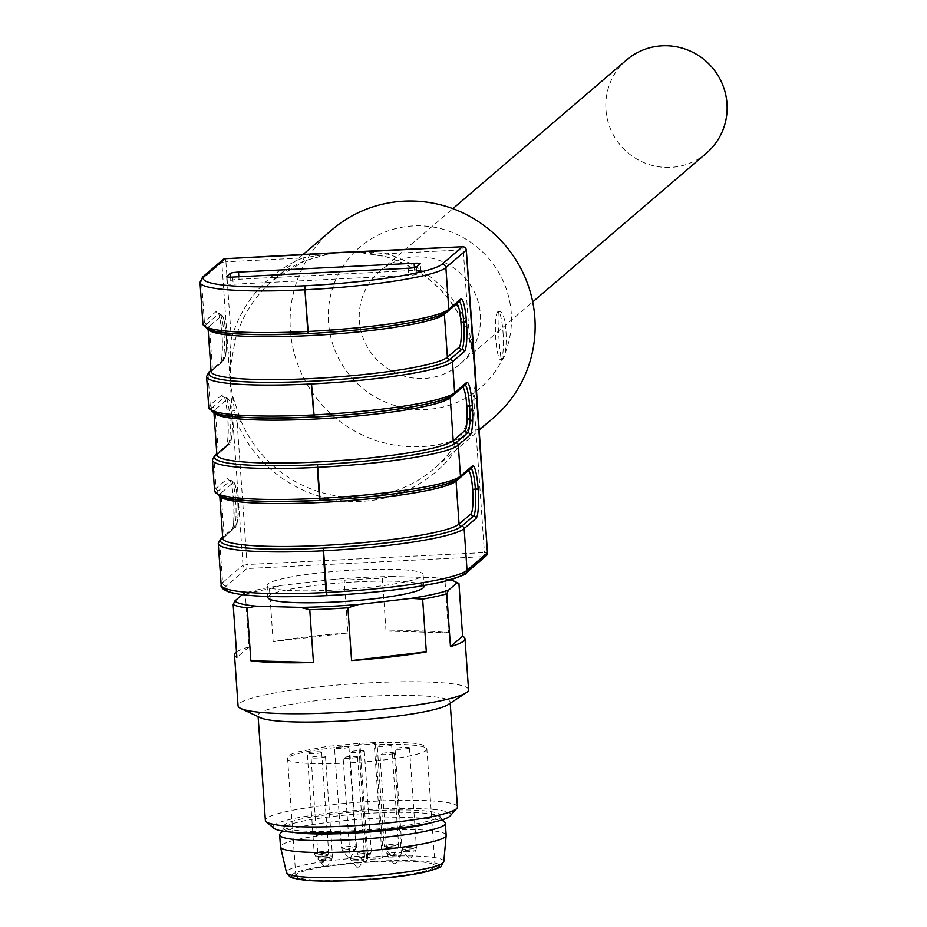 <?xml version="1.0" encoding="UTF-8"?>
<svg xmlns="http://www.w3.org/2000/svg" width="927" height="927" viewBox="0 0 927 927"><rect width="100%" height="100%" fill="white"/><g stroke="black" fill="none" stroke-linecap="round" stroke-linejoin="round"><path stroke-width="0.7" stroke-dasharray="4.63 3.48" d="M448.158 704.59A96.269 11.564 -4 0 0 449.016 703.964A96.269 11.564 -4 0 0 450.116 702.029A96.269 11.564 -4 0 0 353.268 697.208A96.269 11.564 -4 0 0 258.042 715.459A96.269 11.564 -4 0 0 260.348 717.73M457.451 806.907A96.269 11.564 -4 0 0 360.603 802.087A96.269 11.564 -4 0 0 265.377 820.337M450.186 815.899A89.05 10.695 -4 0 0 361.171 810.094A89.05 10.695 -4 0 0 273.824 828.228M373.743 810.65A78.227 9.397 176 0 1 439.943 815.32A78.227 9.397 176 0 1 362.573 830.14A78.227 9.397 176 0 1 283.882 826.224A78.227 9.397 176 0 1 284.786 824.659A78.227 9.397 176 0 1 373.743 810.65M468.552 689.676A115.527 13.882 -4 0 0 352.341 683.894A115.527 13.882 -4 0 0 238.065 705.795M245.342 594.195A115.527 13.882 176 0 1 269.467 588.888L280.487 585.54A111.912 13.441 -4 0 0 243.384 593.686L245.342 594.195L249.027 646.953A115.527 13.882 -4 0 0 236.489 651.994M269.467 588.888L273.164 641.646A115.527 13.882 -4 0 1 347.903 632.99L344.207 580.232A115.527 13.882 176 0 1 382.353 578.309L386.038 631.067A115.527 13.882 -4 0 1 448.622 632.805L444.937 580.047A115.527 13.882 176 0 1 458.541 583.234M347.903 632.99L273.164 641.646M448.622 632.805L386.038 631.067M249.027 646.953L236.872 657.359M280.487 585.54L332.909 579.456L344.207 580.232M382.353 578.309L391.553 576.501A111.912 13.441 -4 0 0 332.909 579.456M391.553 576.501L435.447 577.73L444.937 580.047M450.093 579.92A111.912 13.441 -4 0 0 435.447 577.73M242.202 594.694L243.384 593.686M267.88 597.405A78.227 9.397 176 0 1 268.784 595.841A78.227 9.397 176 0 1 357.741 581.82A78.227 9.397 176 0 1 423.94 586.49M356.907 569.908A78.227 9.397 -4 0 0 267.046 585.482A78.227 9.397 -4 0 0 345.736 589.41A78.227 9.397 -4 0 0 423.106 574.578A78.227 9.397 -4 0 0 356.907 569.908M456.142 480.325A2.41 2.364 49.4 0 1 458.262 478.645L458.262 478.645A2.41 2.364 -130.6 0 0 459.653 478.1M450.313 396.907A2.41 2.364 49.4 0 1 452.434 395.226L452.422 395.226A2.41 2.364 -130.6 0 0 453.824 394.67M444.473 313.477A2.41 2.364 49.4 0 1 446.594 311.796L446.594 311.796A2.41 2.364 -130.6 0 0 447.996 311.24M329.375 253.94L302.874 257.926A3.615 0.684 67.5 0 0 304.798 260.8L329.375 253.94A123.951 121.472 49.4 0 1 338.042 252.735M314.589 254.16L315.099 255.528M225.273 258.691L225.921 261.808L302.874 257.926A127.567 125.006 -130.6 0 0 231.333 339.085A3.615 0.603 15.4 0 0 235.319 339.641A123.951 121.472 49.4 0 1 272.862 280.383A123.951 121.472 49.4 0 1 304.832 260.777L327.034 254.346M362.631 252.642C364.195 252.202 371.924 253.569 385.829 256.721L386.304 253.72L463.257 249.85L468.656 327.127L465.887 328.077L473.164 353.801L468.656 327.127A127.567 125.006 -130.6 0 0 386.304 253.72L373.662 252.573L373.222 251.24M373.662 252.573L359.433 252.422L385.91 256.686A123.951 121.472 49.4 0 1 465.933 328.007M349.63 252.098A123.951 121.472 49.4 0 1 359.433 252.422M472.457 350.024C472.561 347.926 470.371 340.615 465.887 328.077C449.711 292.353 423.036 268.563 385.829 256.721L385.91 256.686M420.661 270.974A7.219 0.869 -4 0 0 420.742 270.835A7.219 0.869 -4 0 0 414.636 270.394L239.015 279.247A7.219 0.869 -4 0 0 230.8 280.545L227.161 283.662A7.219 0.869 -4 0 0 227.08 283.801A7.219 0.869 -4 0 0 233.187 284.241L408.807 275.389A7.219 0.869 -4 0 0 417.023 274.091L420.661 270.974L420.163 263.824M493.222 418.065A123.951 121.472 49.4 0 1 365.875 436.559A123.951 121.472 49.4 0 1 290.383 330.07A123.951 121.472 49.4 0 1 332.005 229.745M230.661 380.591A123.951 121.472 49.4 0 1 230.568 366.026L235.319 339.641M473.164 353.801A123.951 121.472 49.4 0 1 474.473 361.982M475.447 376.095A123.951 121.472 49.4 0 1 475.273 383.975L471.623 409.444A123.951 121.472 49.4 0 1 434.079 468.703A123.951 121.472 49.4 0 1 241.008 421.067L232.677 396.211A123.951 121.472 49.4 0 1 230.742 381.739M328.517 322.283A92.665 90.811 49.4 0 1 460.024 235.898A92.665 90.811 49.4 0 1 471.136 394.844A92.665 90.811 49.4 0 1 328.517 322.283M480.406 314.624A61.379 60.151 49.4 0 1 459.804 364.299A61.379 60.151 49.4 0 1 374.207 356.791A61.379 60.151 49.4 0 1 379.977 271.055A61.379 60.151 49.4 0 1 443.036 261.889A61.379 60.151 49.4 0 1 480.406 314.624M626.559 59.965A61.379 60.151 -130.6 0 0 616.188 139.618A61.379 60.151 -130.6 0 0 706.386 153.21M232.677 396.211L234.404 410.557L237.185 422.886A127.567 125.006 -130.6 0 0 361.762 501.333A127.567 125.006 -130.6 0 0 474.52 410.928L475.273 383.975M487.428 552.712L484.427 552.562L474.52 410.928A3.615 0.603 -164.6 0 1 471.576 409.502M475.122 387.243C474.578 391.194 475.818 391.02 471.588 409.502A3.615 0.603 -164.6 0 1 471.623 409.444M223.036 259.537A3.615 3.534 -130.6 0 0 221.82 262.457L225.921 261.808L231.333 339.085L230.29 351.739L228.1 352.225L242.99 565.169L247.092 564.52L237.185 422.886L241.008 421.067M230.29 351.739L230.568 366.026M472.538 339.769L471.287 339.583M475.4 398.413L476.652 398.587M232.213 411.043L234.404 410.557M431.855 822.562A78.227 9.397 -4 0 0 440.116 817.695A78.227 9.397 -4 0 0 439.676 816.814A78.227 9.397 -4 0 0 363.905 813.616A78.227 9.397 -4 0 0 284.948 827.046A78.227 9.397 -4 0 0 284.357 827.672A78.227 9.397 -4 0 0 284.044 828.611A78.227 9.397 -4 0 0 292.897 832.284M444.879 822.388A83.036 9.977 -4 0 0 364.438 818.981A83.036 9.977 -4 0 0 280.614 833.246A83.036 9.977 -4 0 0 279.989 833.918M446.165 835.239A83.036 9.977 -4 0 0 369.282 830.65A83.036 9.977 -4 0 0 281.449 845.157A83.036 9.977 -4 0 0 280.499 846.826M296.594 874.3A69.803 8.389 -4 0 0 295.783 875.691A69.803 8.389 -4 0 0 366.003 879.19A69.803 8.389 -4 0 0 435.041 865.957A69.803 8.389 -4 0 0 370.418 862.098A69.803 8.389 -4 0 0 296.594 874.3M367.857 857.463L360.024 745.435A69.803 8.389 -4 0 0 288.424 757.498A69.803 8.389 -4 0 0 287.613 758.9A69.803 8.389 -4 0 0 357.834 762.4A69.803 8.389 -4 0 0 426.872 749.167A69.803 8.389 -4 0 0 375.447 744.659L383.28 856.687L382.167 857.649A7.822 0.939 176 0 1 373.894 859.016A7.822 0.939 176 0 1 366.652 858.576A7.822 0.939 176 0 1 366.744 858.425L367.857 857.463A69.803 8.389 176 0 1 383.28 856.687M375.447 744.659L374.914 742.597L374.16 743.234A7.822 0.939 176 0 1 365.887 744.601A7.822 0.939 176 0 1 358.645 744.172A7.822 0.939 176 0 1 358.737 744.01L359.491 743.373L360.024 745.435M321.565 752.411A7.219 0.869 176 0 1 313.929 753.674A7.219 0.869 176 0 1 307.243 753.269A7.219 0.869 176 0 1 314.392 751.901A7.219 0.869 176 0 1 321.646 752.26A7.219 0.869 176 0 1 321.565 752.411M348.842 747.22A7.219 0.869 176 0 1 341.206 748.483A7.219 0.869 176 0 1 334.52 748.089A7.219 0.869 176 0 1 341.669 746.722A7.219 0.869 176 0 1 348.923 747.081A7.219 0.869 176 0 1 348.842 747.22M357.463 757.058A7.219 0.869 -4 0 0 357.544 756.907A7.219 0.869 -4 0 0 350.29 756.548A7.219 0.869 -4 0 0 343.141 757.915A7.219 0.869 -4 0 0 349.827 758.309A7.219 0.869 -4 0 0 357.463 757.058M364.195 751.287A7.219 0.869 -4 0 0 364.288 751.148A7.219 0.869 -4 0 0 357.022 750.777A7.219 0.869 -4 0 0 349.873 752.156A7.219 0.869 -4 0 0 356.559 752.55A7.219 0.869 -4 0 0 364.195 751.287M391.565 745.076A7.219 0.869 -4 0 0 391.646 744.926A7.219 0.869 -4 0 0 384.381 744.566A7.219 0.869 -4 0 0 377.243 745.934A7.219 0.869 -4 0 0 383.929 746.328A7.219 0.869 -4 0 0 391.565 745.076M394.242 753.292A7.219 0.869 -4 0 0 394.323 753.153A7.219 0.869 -4 0 0 387.069 752.782A7.219 0.869 -4 0 0 379.919 754.161A7.219 0.869 -4 0 0 386.605 754.555A7.219 0.869 -4 0 0 394.242 753.292M409.375 747.985A7.219 0.869 -4 0 0 409.467 747.846A7.219 0.869 -4 0 0 402.202 747.475A7.219 0.869 -4 0 0 395.053 748.842A7.219 0.869 -4 0 0 401.739 749.248A7.219 0.869 -4 0 0 409.375 747.985M325.423 756.756A7.219 0.869 176 0 1 317.787 758.019A7.219 0.869 176 0 1 311.101 757.626A7.219 0.869 176 0 1 318.239 756.258A7.219 0.869 176 0 1 325.504 756.617A7.219 0.869 176 0 1 325.423 756.756M325.771 866.93L327.277 866.687L325.771 866.93M409.722 858.159L411.24 857.904L409.722 858.159M394.589 863.466L396.107 863.222L394.589 863.466M391.912 855.25L393.43 854.995L391.912 855.25M364.543 861.461L366.061 861.218L364.543 861.461M357.81 867.232L359.328 866.977L357.81 867.232M349.189 857.394L350.707 857.151L349.189 857.394M321.912 862.585L323.43 862.33L321.912 862.585M503.037 332.55A24.067 3.824 -92.9 0 1 500.603 359.699A24.067 3.824 -92.9 0 1 495.655 337.312A24.067 3.824 -92.9 0 1 497.729 311.82A24.067 3.824 -92.9 0 1 498.181 311.623A24.067 3.824 -92.9 0 1 503.037 332.55M498.703 311.773C496.548 313.905 500.406 361.263 501.623 359.653C508.297 360.788 507.822 309.641 499.201 311.576L498.703 311.773M225.029 588.413A120.313 14.45 176 0 1 226.408 586.015L246.791 568.564L484.126 556.606L463.743 574.056A3.615 3.534 -130.6 0 0 465.841 573.222M222.723 538.205A2.41 2.364 -130.6 0 0 224.102 535.899A119.143 14.311 -4 0 0 222.735 538.286M220.081 496.351A119.143 14.311 176 0 1 219.734 495.377A119.143 14.311 176 0 1 221.101 492.99L224.102 535.899L235.968 525.736A21.425 3.395 -92.9 0 0 237.718 501.75L235.678 501.078L237.718 501.75M468.089 470.881A21.425 3.395 87.1 0 0 467.926 470.997L459.12 478.529M217.3 493.755A121.518 14.6 176 0 1 218.552 490.731A121.541 14.6 -4 0 0 218.552 490.731A2.41 2.364 -130.6 0 1 221.101 492.99L232.967 482.84A21.425 3.395 -92.9 0 1 237.694 501.275M467.926 470.997A2.41 2.364 49.4 0 1 470.128 468.494L458.262 478.645A121.541 14.6 -4 0 1 320.058 500.418L320.012 500.429A121.518 14.6 176 0 1 319.919 500.429M470.986 468.402A23.824 3.778 87.1 0 0 470.58 468.286A23.824 3.778 87.1 0 0 470.128 468.494A2.41 2.364 -130.6 0 0 471.53 467.938L468.726 469.05L455.215 480.313L443.465 484.694L418.622 490.105L379.722 495.586L337.474 499.375L285.215 501.484L247.81 500.615L226.165 497.834L219.687 495.18L219.792 496.223M232.967 482.84A2.41 2.364 -130.6 0 0 230.429 480.568L218.563 490.731A121.541 14.6 -4 0 0 320.012 500.429L319.989 500.441M216.895 454.775A2.41 2.364 -130.6 0 0 218.262 452.469A119.143 14.311 -4 0 0 216.895 454.867M214.253 412.921A119.143 14.311 176 0 1 213.894 411.959A119.143 14.311 176 0 1 215.273 409.572L218.262 452.469L230.128 442.318A21.425 3.395 -92.9 0 0 231.889 418.332L231.854 417.857A21.425 3.395 -92.9 0 0 227.127 399.41A2.41 2.364 -130.6 0 0 224.589 397.15A23.824 3.778 -92.9 0 1 225.041 396.941A23.824 3.778 -92.9 0 1 229.85 417.66L231.854 417.857M462.249 387.451A21.425 3.395 87.1 0 0 462.086 387.567L453.291 395.099M211.472 410.325A121.518 14.6 176 0 1 212.723 407.312A121.541 14.6 -4 0 0 212.723 407.312A2.41 2.364 -130.6 0 1 215.273 409.572L227.127 399.41M462.086 387.567A2.41 2.364 49.4 0 1 464.3 385.064L452.434 395.226A121.541 14.6 -4 0 1 314.218 416.999L314.172 416.999A121.518 14.6 176 0 1 314.079 416.999M465.145 384.972A23.824 3.778 87.1 0 0 464.751 384.867A23.824 3.778 87.1 0 0 464.3 385.064A2.41 2.364 -130.6 0 0 465.69 384.508L462.897 385.62L449.386 396.895L437.625 401.264L412.793 406.686L373.894 412.156L331.646 415.945L279.386 418.065L241.97 417.196L220.336 414.404L213.847 411.762L213.952 412.805M212.422 459.966A123.928 14.89 176 0 1 213.847 457.486L225.725 447.324A26.234 4.16 87.1 0 0 227.868 417.95L227.833 417.463A26.234 4.16 87.1 0 0 222.051 394.879A2.41 2.364 49.4 0 0 224.589 397.15L212.723 407.301A121.541 14.6 -4 0 0 314.172 416.999L314.149 417.011M227.833 417.463L231.889 418.332M227.868 417.95L229.884 418.135A23.824 3.778 -92.9 0 1 227.926 444.821A2.41 2.364 -130.6 0 0 230.128 442.318M225.725 447.324A2.41 2.364 49.4 0 1 227.926 444.821L216.86 454.288M218.552 490.731A2.41 2.364 49.4 0 1 216.014 488.471L213.847 457.486A2.41 2.364 49.4 0 1 214.658 455.528M218.262 543.396A123.928 14.89 176 0 1 219.687 540.904L231.553 530.742A26.234 4.16 87.1 0 0 233.708 501.368L235.713 501.565A23.824 3.778 -92.9 0 1 233.755 528.239A2.41 2.364 -130.6 0 0 235.157 527.683C238.239 520.082 239.096 511.426 237.752 501.704L237.718 501.229C235.435 480.476 234.716 485.006 234.253 482.689L230.881 480.371A23.824 3.778 -92.9 0 0 230.429 480.568A2.41 2.364 49.4 0 1 227.891 478.309L216.014 488.471A123.928 14.89 -4 0 0 214.589 490.951M230.881 480.371A23.824 3.778 -92.9 0 1 235.678 501.078L233.639 500.939C232.213 487.544 230.927 480.58 229.792 480.024L230.881 480.371M222.712 538.494L235.157 527.683A2.41 2.364 -130.6 0 0 235.968 525.736M231.553 530.742A2.41 2.364 49.4 0 1 233.755 528.239L222.689 537.718M212.723 407.312A2.41 2.364 49.4 0 1 210.186 405.041A123.928 14.89 -4 0 0 208.76 407.532M211.055 371.356A2.41 2.364 -130.6 0 0 212.434 369.05A119.143 14.311 -4 0 0 211.066 371.437M208.413 329.491A119.143 14.311 176 0 1 208.065 328.529A119.143 14.311 176 0 1 209.432 326.142L212.434 369.05L224.299 358.888A21.425 3.395 -92.9 0 0 226.049 334.902L224.01 334.23L226.084 334.856C227.439 344.577 226.57 353.233 223.488 360.835A2.41 2.364 -130.6 0 0 224.299 358.888M456.42 304.033A21.425 3.395 87.1 0 0 456.258 304.149L447.463 311.681M205.632 326.895A121.518 14.6 176 0 1 206.895 323.882L206.895 323.882A2.41 2.364 -130.6 0 1 209.432 326.142L221.298 315.991A21.425 3.395 -92.9 0 1 226.026 334.427L226.049 334.902M456.258 304.149A2.41 2.364 49.4 0 1 458.459 301.646L446.594 311.796A121.541 14.6 -4 0 1 308.39 333.569L308.343 333.569A121.518 14.6 176 0 1 308.251 333.581M459.317 301.553A23.824 3.778 87.1 0 0 458.911 301.437A23.824 3.778 87.1 0 0 458.459 301.646A2.41 2.364 -130.6 0 0 459.862 301.09L457.057 302.19L443.546 313.465L431.797 317.845L406.965 323.256L368.054 328.737L325.817 332.526L273.558 334.635L236.142 333.766L214.496 330.985L208.019 328.332L208.123 329.375M221.298 315.991A2.41 2.364 -130.6 0 0 218.76 313.72L206.895 323.882A121.541 14.6 -4 0 0 308.343 333.569L308.32 333.593M466.258 249.989L463.257 249.85L462.596 246.733M414.439 267.579L414.636 270.394M238.842 276.779L239.015 279.247M230.568 277.15L230.8 280.545M226.675 276.791L227.161 283.662M232.689 277.08L233.187 284.241M408.309 268.239L408.807 275.389M416.524 266.941L417.023 274.091M200.012 282.387A123.928 14.89 176 0 1 201.437 279.908A3.615 3.534 49.4 0 1 202.642 276.988M206.895 323.882A2.41 2.364 49.4 0 1 204.346 321.623A123.928 14.89 -4 0 0 202.92 324.102M226.026 334.427L226.049 334.38C223.766 313.627 223.048 318.158 222.584 315.84L219.212 313.523A23.824 3.778 -92.9 0 1 224.01 334.23L221.97 334.091C220.545 320.696 219.259 313.732 218.123 313.175L219.212 313.523A23.824 3.778 -92.9 0 0 218.76 313.72A2.41 2.364 49.4 0 1 216.223 311.46L204.346 321.623L201.437 279.908L221.82 262.457L228.1 352.225M206.594 376.547A123.928 14.89 176 0 1 208.019 374.056L219.884 363.894A26.234 4.16 87.1 0 0 222.04 334.52L224.044 334.717A23.824 3.778 -92.9 0 1 222.098 361.391A2.41 2.364 -130.6 0 0 223.488 360.835L211.043 371.634M219.884 363.894A2.41 2.364 49.4 0 1 222.098 361.391L211.02 370.87M222.051 394.879L210.186 405.041L208.019 374.056A2.41 2.364 49.4 0 1 208.83 372.109M233.708 501.368L233.674 501.414C234.183 518.147 233.708 527.312 232.26 528.9L222.654 537.115M233.674 500.893A26.234 4.16 87.1 0 0 227.891 478.309M486.223 555.771A3.615 3.534 49.4 0 1 484.126 556.606L484.427 552.562L247.092 564.52L246.791 568.564A3.615 3.534 -130.6 0 1 242.99 565.169L222.596 582.62L219.687 540.904A2.41 2.364 49.4 0 1 220.487 538.958M222.04 334.52L222.005 334.566C222.515 351.298 222.04 360.464 220.591 362.051L210.985 370.267M222.005 334.044A26.234 4.16 87.1 0 0 216.223 311.46M226.408 586.015A3.615 3.534 49.4 0 1 222.596 582.62A123.928 14.89 -4 0 0 221.182 585.099M443.813 861.496A78.865 9.479 -4 0 0 371.542 856.907A78.865 9.479 -4 0 0 287.358 870.731A78.865 9.479 -4 0 0 286.478 872.492M439.062 864.961A74.114 8.899 -4 0 0 367.787 861.739A74.114 8.899 -4 0 0 292.329 874.509A74.114 8.899 -4 0 0 291.657 875.273M366.744 858.425L358.737 744.01M382.167 857.649L374.16 743.234M374.914 742.597L359.491 743.373M325.504 756.617L332.48 856.421A7.219 0.869 -4 0 0 325.215 856.05A7.219 0.869 -4 0 0 318.077 857.417A7.219 0.869 -4 0 0 324.183 857.857A7.219 0.869 -4 0 0 332.399 856.56M324.508 860.476A6.35 0.765 176 0 1 319.143 860.117A6.35 0.765 176 0 1 326.431 858.831A6.35 0.765 176 0 1 331.773 859.294A6.35 0.765 176 0 1 324.508 860.476M409.467 747.846L416.443 847.637A7.219 0.869 -4 0 0 409.178 847.278A7.219 0.869 -4 0 0 402.04 848.645A7.219 0.869 -4 0 0 408.147 849.074A7.219 0.869 -4 0 0 416.362 847.788M408.471 851.704A6.35 0.765 176 0 1 403.106 851.345A6.35 0.765 176 0 1 410.394 850.059A6.35 0.765 176 0 1 415.736 850.511A6.35 0.765 176 0 1 408.471 851.704M394.323 753.153L401.31 852.944A7.219 0.869 -4 0 0 394.045 852.585A7.219 0.869 -4 0 0 386.907 853.952A7.219 0.869 -4 0 0 393.013 854.381A7.219 0.869 -4 0 0 401.229 853.095M393.338 857.011A6.35 0.765 176 0 1 387.961 856.652A6.35 0.765 176 0 1 395.25 855.366A6.35 0.765 176 0 1 400.603 855.818A6.35 0.765 176 0 1 393.338 857.011M391.646 744.926L398.622 844.729A7.219 0.869 -4 0 0 391.368 844.358A7.219 0.869 -4 0 0 384.218 845.737A7.219 0.869 -4 0 0 390.337 846.166A7.219 0.869 -4 0 0 398.54 844.868M390.649 848.784A6.35 0.765 176 0 1 385.284 848.425A6.35 0.765 176 0 1 392.573 847.139A6.35 0.765 176 0 1 397.926 847.602A6.35 0.765 176 0 1 390.649 848.784M364.288 751.148L371.263 850.94A7.219 0.869 -4 0 0 363.998 850.58A7.219 0.869 -4 0 0 356.86 851.948A7.219 0.869 -4 0 0 362.967 852.376A7.219 0.869 -4 0 0 371.182 851.09M363.291 855.007A6.35 0.765 176 0 1 357.926 854.648A6.35 0.765 176 0 1 365.215 853.361A6.35 0.765 176 0 1 370.557 853.813A6.35 0.765 176 0 1 363.291 855.007M357.544 756.907L364.531 856.71A7.219 0.869 -4 0 0 357.266 856.339A7.219 0.869 -4 0 0 350.128 857.718A7.219 0.869 -4 0 0 356.235 858.147A7.219 0.869 -4 0 0 364.45 856.849M356.559 860.766A6.35 0.765 176 0 1 351.182 860.407A6.35 0.765 176 0 1 358.482 859.12A6.35 0.765 176 0 1 363.824 859.584A6.35 0.765 176 0 1 356.559 860.766M348.923 747.081L355.91 846.872A7.219 0.869 -4 0 0 348.645 846.513A7.219 0.869 -4 0 0 341.507 847.881A7.219 0.869 -4 0 0 347.613 848.321A7.219 0.869 -4 0 0 355.829 847.023M347.938 850.94A6.35 0.765 176 0 1 342.561 850.58A6.35 0.765 176 0 1 349.861 849.294A6.35 0.765 176 0 1 355.203 849.746A6.35 0.765 176 0 1 347.938 850.94M321.646 752.26L328.633 852.064A7.219 0.869 -4 0 0 321.368 851.704A7.219 0.869 -4 0 0 314.218 853.072A7.219 0.869 -4 0 0 320.336 853.5A7.219 0.869 -4 0 0 328.552 852.214M320.661 856.119A6.35 0.765 176 0 1 315.284 855.772A6.35 0.765 176 0 1 322.573 854.485A6.35 0.765 176 0 1 327.926 854.937A6.35 0.765 176 0 1 320.661 856.119M450.209 703.245L450.116 702.029M258.123 716.687L258.042 715.459M267.046 585.482L267.822 596.49M423.106 574.578L423.882 585.586M216.814 453.685L226.431 445.47C227.88 443.882 228.343 434.728 227.845 417.996L227.81 417.521C226.373 404.126 225.099 397.15 223.952 396.594L227.868 398.401C228.239 401.24 228.865 392.758 231.877 417.799L231.912 418.274C233.268 427.996 232.399 436.663 229.328 444.265L216.872 455.064M302.781 254.763L272.862 280.383L304.798 260.8M420.742 270.835L420.244 263.685M227.08 283.801L226.582 276.652M471.588 409.502C464.937 433.048 452.434 452.782 434.079 468.703L478.911 430.313M459.804 364.299L532.701 301.901M379.977 271.055L452.874 208.656M440.116 817.695L439.943 815.32M284.044 828.611L283.882 826.224M284.357 827.672L282.051 830.974M439.676 816.814L442.422 819.758M435.041 865.957L426.872 749.167L424.427 745.841C422.052 745.69 425.551 741.588 374.971 742.573M295.783 875.691L287.613 758.9C286.698 756.652 289.745 754.404 296.767 752.133L327.022 746.444L359.525 743.35M366.652 858.576L358.645 744.172M324.659 866.872L319.166 860.163L318.077 857.417L311.101 757.626M332.48 856.421L331.785 859.271L327.277 866.687M408.61 858.089L403.118 851.38L402.04 848.645L395.053 748.842M416.443 847.637L415.748 850.499L411.24 857.904M393.477 863.396L387.984 856.687L386.907 853.952L379.919 754.161M401.31 852.944L400.615 855.806L396.107 863.222M390.8 855.181L385.308 848.472L384.218 845.737L377.243 745.934M398.622 844.729L397.926 847.591L393.43 854.995M363.43 861.392L357.938 854.682L356.86 851.948L349.873 752.156M371.263 850.94L370.568 853.802L366.061 861.218M356.698 867.162L351.206 860.453L350.128 857.718L343.141 757.915M364.531 856.71L363.836 859.572L359.328 866.977M348.077 857.336L342.584 850.627L341.507 847.881L334.52 748.089M355.91 846.872L355.215 849.735L350.707 857.151M320.8 862.516L315.307 855.806L314.218 853.072L307.243 753.269M328.633 852.064L327.938 854.926L323.43 862.33M499.201 311.576L498.181 311.623M501.623 359.653L500.603 359.699"/><path stroke-width="1.39" d="M236.489 651.994A115.527 13.882 -4 0 0 234.496 654.833L238.065 705.795A115.527 13.882 -4 0 0 240.823 708.518L260.348 717.73A96.269 11.564 -4 0 0 354.89 720.279A96.269 11.564 -4 0 0 448.158 704.59L466.2 692.759A115.527 13.882 -4 0 0 467.231 691.994A115.527 13.882 -4 0 0 468.552 689.676L464.995 638.715A115.527 13.882 -4 0 0 462.619 636.189L458.935 583.431L456.976 582.921A111.912 13.441 -4 0 0 454.879 581.507A111.912 13.441 -4 0 0 450.093 579.92M258.123 716.687L265.377 820.337A96.269 11.564 -4 0 0 266.176 821.681A96.269 11.564 -4 0 0 360.336 825.285A96.269 11.564 -4 0 0 456.351 808.831A96.269 11.564 -4 0 0 456.849 808.356A96.269 11.564 -4 0 0 457.451 806.907L450.209 703.245M266.176 821.681L273.824 828.228A89.05 10.695 -4 0 0 360.916 831.565A89.05 10.695 -4 0 0 449.722 816.339A89.05 10.695 -4 0 0 450.186 815.899L456.849 808.356M240.823 708.518A115.527 13.882 -4 0 0 354.276 711.577A115.527 13.882 -4 0 0 466.2 692.759M464.995 638.715A115.527 13.882 -4 0 1 463.662 641.032A115.527 13.882 -4 0 1 450.464 646.594L446.779 593.836A115.527 13.882 176 0 1 422.642 599.132L426.327 651.89A115.527 13.882 -4 0 1 351.588 660.557L347.903 607.799A115.527 13.882 176 0 1 309.769 609.723L313.453 662.481A115.527 13.882 -4 0 1 250.869 660.731L247.185 607.973A115.527 13.882 176 0 1 233.175 604.601L236.872 657.359A115.527 13.882 -4 0 1 234.496 654.833M454.879 581.507L458.541 583.234A115.527 13.882 176 0 1 458.935 583.431M450.464 646.594L462.619 636.189M351.588 660.557L426.327 651.89M250.869 660.731L313.453 662.481M456.976 582.921L448.448 590.221L446.779 593.836M422.642 599.132L411.345 598.355A111.912 13.441 -4 0 0 448.448 590.221M411.345 598.355L358.923 604.439L347.903 607.799M309.769 609.723L300.278 607.394A111.912 13.441 -4 0 0 358.923 604.439M300.278 607.394L256.385 606.165L247.185 607.973M233.175 604.601L234.855 600.986A111.912 13.441 -4 0 0 256.385 606.165M234.855 600.986L242.202 594.694M423.882 585.586L423.94 586.49A78.227 9.397 176 0 1 346.571 601.322A78.227 9.397 176 0 1 267.88 597.405L267.822 596.49M463.743 574.056A120.313 14.45 176 0 1 326.907 595.609L323.338 548.1A121.541 14.6 176 0 1 221.889 538.402L221.889 538.402A2.41 2.364 -130.6 0 0 222.723 538.205M458.262 478.645A121.518 14.6 176 0 1 320.058 500.418L317.509 464.67A121.541 14.6 176 0 1 216.061 454.983L216.061 454.983A2.41 2.364 -130.6 0 0 216.895 454.775M211.02 370.87L210.22 371.553A121.518 14.6 -4 0 0 311.681 381.24L311.727 381.24A121.518 14.6 -4 0 0 449.931 359.467A121.541 14.6 176 0 1 311.727 381.24A121.541 14.6 176 0 1 210.22 371.553A2.41 2.364 49.4 0 0 208.83 372.109L206.594 376.547A123.928 14.89 176 0 0 311.472 383.94L313.697 414.925A123.928 14.89 -4 0 0 454.636 392.724L466.501 382.561A26.234 4.16 -92.9 0 1 472.283 405.145L472.318 405.62A26.234 4.16 -92.9 0 1 470.163 435.006A2.41 2.364 -130.6 0 0 467.625 432.735A2.41 2.364 49.4 0 1 465.087 430.476A21.425 3.395 87.1 0 0 466.849 406.49L466.814 406.014A21.425 3.395 87.1 0 0 462.249 387.451M420.163 263.824L416.524 266.941A7.219 0.869 176 0 1 408.309 268.239L232.689 277.08A7.219 0.869 176 0 1 226.582 276.652A7.219 0.869 176 0 1 226.663 276.513L230.302 273.395A7.219 0.869 176 0 1 238.517 272.098L414.137 263.245A7.219 0.869 176 0 1 420.244 263.685A7.219 0.869 176 0 1 420.163 263.824M462.596 246.733L343.836 252.283A123.951 121.472 49.4 0 1 344.334 252.248L225.273 258.691M338.042 252.735A123.951 121.472 49.4 0 1 343.836 252.283M344.334 252.248A123.951 121.472 49.4 0 1 346.872 252.156A123.951 121.472 49.4 0 1 349.63 252.098M302.781 254.763L332.005 229.745A123.951 121.472 49.4 0 1 504.891 244.913A123.951 121.472 49.4 0 1 493.222 418.065L478.911 430.313M474.473 361.982A123.951 121.472 49.4 0 1 475.145 368.842A123.951 121.472 49.4 0 1 475.192 369.421A123.951 121.472 49.4 0 1 475.447 376.095M532.701 301.901L706.386 153.21A61.379 60.151 -130.6 0 0 726.988 103.534A61.379 60.151 -130.6 0 0 689.607 50.8A61.379 60.151 -130.6 0 0 626.559 59.965L452.874 208.656M476.652 398.587L472.538 339.769M475.169 369.421L475.145 368.842M292.897 832.284A78.227 9.397 -4 0 0 362.735 832.527A78.227 9.397 -4 0 0 431.855 822.562M282.051 830.974L279.989 833.918A83.036 9.977 -4 0 0 279.664 834.903A83.036 9.977 -4 0 0 363.187 839.062A83.036 9.977 -4 0 0 445.331 823.327A83.036 9.977 -4 0 0 444.879 822.388L442.422 819.758M279.664 834.903L280.499 846.826A83.036 9.977 -4 0 0 280.522 847.011A83.036 9.977 -4 0 0 364.021 850.986A83.036 9.977 -4 0 0 446.165 835.436A83.036 9.977 -4 0 0 446.165 835.239L445.331 823.327M326.721 595.621A120.313 14.45 176 0 1 225.029 588.413M222.689 537.718L221.889 538.402A121.518 14.6 -4 0 0 323.338 548.1L323.396 548.089A121.541 14.6 176 0 0 461.588 526.327A2.41 2.364 -130.6 0 1 464.137 528.587A123.928 14.89 176 0 1 323.187 550.789L323.396 548.089A121.518 14.6 -4 0 0 461.588 526.327A121.541 14.6 176 0 1 461.588 526.327L473.465 516.165A23.824 3.778 87.1 0 0 475.412 489.479L478.158 489.05A26.234 4.16 -92.9 0 1 476.003 518.425L464.137 528.587L467.046 570.302A3.615 3.534 -130.6 0 1 465.841 573.222C469.027 573.373 461.159 576.27 442.249 581.924L420.522 586.154C392.77 590.65 361.542 593.813 326.837 595.644L326.107 592.504A123.928 14.89 -4 0 0 467.046 570.302L487.44 552.851L476.663 398.726M323.141 550.789L326.061 592.504A123.928 14.89 -4 0 1 221.182 585.099L218.262 543.396A123.928 14.89 176 0 0 323.141 550.789M223.291 537.845L222.735 538.286A119.143 14.311 -4 0 0 333.048 544.879A119.143 14.311 -4 0 0 459.062 524.056L470.928 513.894A21.425 3.395 87.1 0 0 472.677 489.908L472.643 489.433A21.425 3.395 87.1 0 0 468.089 470.881M461.6 526.316A2.41 2.364 49.4 0 1 459.062 524.056L456.061 481.148A119.143 14.311 176 0 1 334.126 501.716A119.143 14.311 176 0 1 220.081 496.351M459.12 478.529L456.061 481.148A2.41 2.364 49.4 0 1 456.142 480.325M476.003 518.425A2.41 2.364 -130.6 0 0 473.465 516.165A2.41 2.364 49.4 0 1 470.928 513.894M472.643 489.433L475.377 489.004L472.677 489.908M459.653 478.1C455.655 481.437 445.887 484.717 430.348 487.938C400.464 493.917 363.685 498.077 320.012 500.441L319.525 498.344A123.928 14.89 -4 0 0 460.464 476.142A2.41 2.364 -130.6 0 1 459.653 478.1L471.53 467.938A2.41 2.364 -130.6 0 0 472.33 465.991A26.234 4.16 -92.9 0 1 478.123 488.575L475.377 489.004A23.824 3.778 87.1 0 0 470.986 468.402M319.919 500.429A121.518 14.6 176 0 1 217.3 493.755M317.312 467.37L319.479 498.355A123.928 14.89 -4 0 1 214.589 490.951L212.422 459.966A123.928 14.89 176 0 0 317.312 467.37M470.163 435.006L458.297 445.157A123.928 14.89 176 0 1 317.358 467.359L317.555 464.67A121.518 14.6 -4 0 0 455.76 442.897A121.541 14.6 176 0 1 317.555 464.67L317.509 464.67A121.518 14.6 -4 0 1 216.061 454.983L216.86 454.288M472.33 465.991L460.464 476.142L458.297 445.157A2.41 2.364 -130.6 0 0 455.76 442.897L455.76 442.897A2.41 2.364 49.4 0 1 453.222 440.626L465.087 430.476M217.463 454.415L216.895 454.867A119.143 14.311 -4 0 0 327.208 461.449A119.143 14.311 -4 0 0 453.222 440.626L450.221 397.729A119.143 14.311 176 0 1 328.297 418.286A119.143 14.311 176 0 1 214.253 412.921M453.291 395.099L450.221 397.729A2.41 2.364 49.4 0 1 450.313 396.907M455.76 442.897L467.625 432.735A23.824 3.778 87.1 0 0 469.583 406.049L469.549 405.574A23.824 3.778 87.1 0 0 465.145 384.972M466.849 406.49L472.318 405.62M466.814 406.014L472.283 405.145M452.422 395.226A121.518 14.6 176 0 1 314.218 416.999L311.53 383.94A123.928 14.89 176 0 0 452.469 361.739A2.41 2.364 -130.6 0 0 449.931 359.467L449.931 359.467A2.41 2.364 49.4 0 1 447.393 357.208L459.259 347.046A21.425 3.395 87.1 0 0 461.009 323.06L460.974 322.584A21.425 3.395 87.1 0 0 456.42 304.033M314.079 416.999A121.518 14.6 176 0 1 211.472 410.325M449.931 359.467L461.797 349.317A23.824 3.778 87.1 0 0 463.743 322.631L466.49 322.202A26.234 4.16 -92.9 0 1 464.334 351.576L452.469 361.739L454.636 392.724A2.41 2.364 -130.6 0 1 453.824 394.67C449.827 398.007 440.058 401.287 424.52 404.508C394.635 410.487 357.857 414.659 314.172 417.023L313.639 414.925A123.928 14.89 -4 0 1 208.76 407.532L206.594 376.547M212.422 459.966L214.658 455.528A2.41 2.364 49.4 0 1 216.061 454.983M210.232 371.553A2.41 2.364 -130.6 0 0 211.055 371.356M211.623 370.997L211.066 371.437A119.143 14.311 -4 0 0 321.379 378.019A119.143 14.311 -4 0 0 447.393 357.208L444.392 314.299A119.143 14.311 176 0 1 322.457 334.867A119.143 14.311 176 0 1 208.413 329.491M447.463 311.681L444.392 314.299A2.41 2.364 49.4 0 1 444.473 313.477M464.334 351.576A2.41 2.364 -130.6 0 0 461.797 349.317A2.41 2.364 49.4 0 1 459.259 347.046M460.974 322.584L463.72 322.156L461.009 323.06M446.594 311.796A121.518 14.6 176 0 1 308.39 333.569L307.857 331.495A123.928 14.89 -4 0 0 448.795 309.294A2.41 2.364 -130.6 0 1 447.996 311.24L459.862 301.09A2.41 2.364 -130.6 0 0 460.673 299.143A26.234 4.16 -92.9 0 1 466.455 321.727L463.72 322.156A23.824 3.778 87.1 0 0 459.317 301.553M308.251 333.581A121.518 14.6 176 0 1 205.632 326.895M307.81 331.507L304.937 289.792L308.297 333.593C250.777 335.667 217.289 334.218 207.845 329.259L202.92 324.102A123.928 14.89 -4 0 0 307.81 331.507M472.55 339.896L466.269 250.139L445.887 267.59A123.928 14.89 176 0 1 304.937 289.792L305.238 285.748A120.313 14.45 -4 0 0 442.075 264.195L462.457 246.733L373.083 251.24M204.74 276.153A3.615 3.534 49.4 0 0 202.642 276.988L200.012 282.387A123.928 14.89 176 0 0 304.89 289.792L305.192 285.748A120.313 14.45 -4 0 1 204.74 276.153L225.191 258.668A3.615 3.615 0 0 0 223.036 259.537A3.615 3.534 -130.6 0 1 225.134 258.703L314.508 254.195M460.673 299.143L448.795 309.294L445.887 267.59A3.615 3.534 -130.6 0 0 442.075 264.195M474.867 365.447L466.304 250.058A3.615 3.615 0 0 0 462.527 246.709L462.457 246.733A3.615 3.534 -130.6 0 1 466.269 250.139L466.258 249.989M414.137 263.245L414.439 267.579M238.517 272.098L238.842 276.779M230.302 273.395L230.568 277.15M453.824 394.67L465.69 384.508A2.41 2.364 -130.6 0 0 466.501 382.561M487.428 552.712L487.44 552.851A3.615 3.534 49.4 0 1 486.223 555.771A3.615 3.615 0 0 0 487.475 552.77L475.505 376.084M222.654 537.115L220.487 538.958A2.41 2.364 49.4 0 1 221.889 538.402M280.522 847.011L286.478 872.492A78.865 9.479 -4 0 0 365.794 876.258A78.865 9.479 -4 0 0 443.813 861.496L446.165 835.436M291.657 875.273A74.114 8.899 -4 0 0 366.038 879.711A74.114 8.899 -4 0 0 439.062 864.961M326.837 595.644L326.791 595.644C278.193 597.892 245.516 596.675 228.749 591.994C222.909 589.514 220.383 587.22 221.182 585.099M219.792 496.223L222.735 538.286M213.952 412.805L216.895 454.867M319.966 500.441C262.445 502.515 228.957 501.078 219.514 496.107L214.589 490.951M314.126 417.023C256.605 419.097 223.129 417.648 213.673 412.689L208.76 407.532M208.123 329.375L211.066 371.437M447.996 311.24C443.998 314.589 434.218 317.868 418.68 321.09C388.807 327.069 352.017 331.229 308.343 333.593M338.031 252.677L314.577 254.16M373.141 251.217L346.895 252.156M214.658 455.528L216.814 453.685M202.642 276.988L223.036 259.537M202.92 324.102L200.012 282.387M208.83 372.109L210.985 370.267M220.487 538.958L218.262 543.396M465.841 573.222L486.223 555.771M286.478 872.492L289.827 876.78L292.862 878.112L307.88 880.488C323.222 881.565 342.48 881.322 365.644 879.769C388.969 878.101 408.251 875.656 423.5 872.434C436.408 868.97 442.26 866.896 441.043 866.235L443.813 861.496"/></g></svg>
